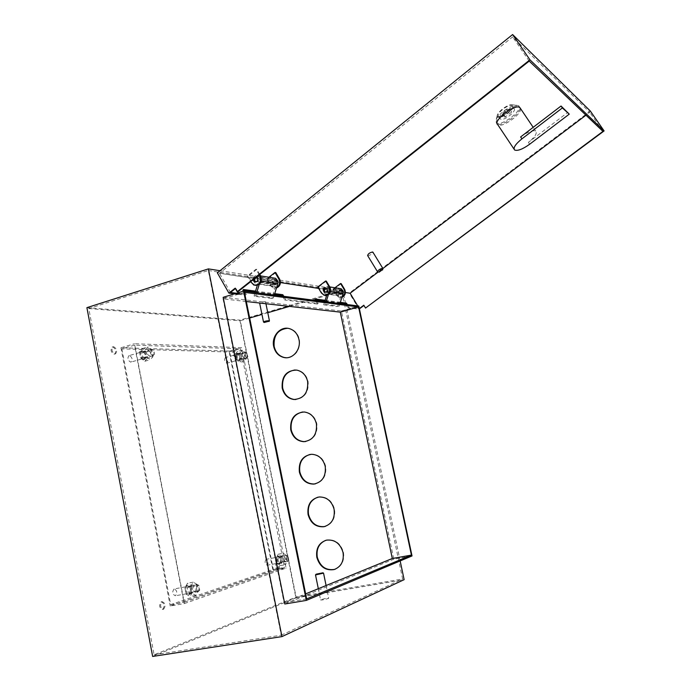<?xml version="1.0" encoding="UTF-8"?>
<svg xmlns="http://www.w3.org/2000/svg" width="691" height="691" viewBox="0 0 691 691"><rect width="100%" height="100%" fill="white"/><g stroke="black" fill="none" stroke-linecap="round" stroke-linejoin="round"><path stroke-width="0.52" stroke-dasharray="3.46 2.59" d="M255.825 281.971L258.486 281.513L258.823 280.391L258.9 278.957L257.51 277.203L256.525 277.091M272.245 282.93L273.619 284.64L276.055 284.131L276.452 281.652L275.096 279.941C273.161 279.7 272.211 280.701 272.245 282.93M256.43 277.108L254.867 278.343M274.292 278.102C271.71 278.654 270.535 280.408 270.786 283.379L273.126 286.281L275.398 286.273L257.812 283.716L257.302 285.374M259.203 284.459L260.403 278.49L258.063 275.519C254.694 275.096 253.036 276.832 253.096 280.745L255.489 283.733L257.812 283.716M275.398 286.273L271.667 298.426L273.403 297.899L255.774 295.705L256.663 292.794M273.403 297.899L274.275 295.083M271.667 298.426L253.994 296.24L255.774 295.705M255.109 292.595L253.994 296.24M276.055 284.131L258.486 281.513M341.924 291.688L340.689 290.177C338.918 289.952 338.054 290.833 338.089 292.811L339.341 294.331L340.698 294.28L341.553 293.891L341.924 291.688M325.444 292.267L327.793 291.844L328.104 290.851L328.165 289.581L326.092 287.914M328.432 294.496L329.538 289.175L327.404 286.54C324.338 286.152 322.835 287.681 322.887 291.136L325.064 293.796L340.957 295.783L337.554 306.545L339.143 306.096L339.929 303.591M339.955 288.536C337.597 289.019 336.526 290.574 336.75 293.2L338.884 295.791L340.957 295.783M324.718 301.621L323.708 304.843L325.331 304.368L326.135 301.803M325.331 304.368L339.143 306.096M323.708 304.843L337.554 306.545M327.18 293.787L326.713 295.264M327.793 291.844L341.553 293.891M246.186 352.324C244.873 353.861 245.193 355.45 247.153 357.083L247.862 356.539L246.186 352.324M246.834 357.67C244.657 356.081 244.173 354.189 245.383 352.013L246.16 352.099L247.68 357.014L246.834 357.67M287.301 555.866C286.083 558.026 286.411 559.667 288.302 560.798L288.812 560.315L287.983 556.005L287.301 555.866M287.974 561.368L287.94 561.386C285.694 559.978 285.305 558 286.774 555.452L287.594 555.616L288.588 560.79L287.974 561.368M197.747 585.225C196.037 587.825 196.408 589.743 198.861 590.96L199.682 590.131L198.844 585.493L197.747 585.225M198.498 591.617L198.447 591.634C195.536 590.097 195.104 587.799 197.168 584.741L198.481 585.061L199.483 590.624L198.498 591.617M152.124 349.551C150.292 351.33 150.647 353.161 153.186 355.053L154.274 354.146L152.763 349.758L152.124 349.551M152.832 355.735C150.042 353.965 149.455 351.788 151.079 349.223L152.331 349.378C153.955 350.726 154.559 352.479 154.145 354.647L152.832 355.735M269.412 320.926L263.651 322.11M315.528 575.007L323.483 573.141M321.073 599.676L320.615 599.961C322.084 600.142 324.623 599.65 328.242 598.484L328.683 598.207C327.232 598.026 324.692 598.518 321.073 599.676M259.643 303.073L260.049 303.219C262.848 303.099 264.679 302.641 265.551 301.837L265.154 301.699C262.563 301.786 260.723 302.226 259.626 303.021M129.416 355.589L128.923 355.675C127.248 358.24 127.826 360.391 130.659 362.119L131.135 362.032C132.819 359.484 132.249 357.333 129.416 355.589M174.097 588.939C171.964 591.988 172.387 594.26 175.35 595.763L175.402 595.746C177.518 592.679 177.095 590.408 174.132 588.922L174.097 588.939M266.044 559.339C264.523 561.878 264.903 563.839 267.184 565.221L267.218 565.212C268.739 562.655 268.35 560.695 266.07 559.33L266.044 559.339M225.672 357.523L225.361 357.575C224.109 359.761 224.584 361.626 226.803 363.19L227.097 363.138C228.367 360.97 227.892 359.104 225.672 357.523M295.083 369.944L297.156 370.091C302.831 371.335 306.476 375.109 308.091 381.432C308.972 391.832 304.886 397.861 295.817 399.528M302.649 411.974L304.61 411.948C310.915 412.838 314.992 416.751 316.832 423.678C317.808 433.507 314.051 439.467 305.577 441.558M287.534 328.285L289.659 328.605C294.737 330.099 297.985 333.736 299.41 339.497C300.188 350.458 295.774 356.539 286.178 357.739M310.242 454.384L312.038 454.212C319.009 454.643 323.543 458.66 325.642 466.252C326.679 475.512 323.276 481.368 315.424 483.838M325.634 540.379L326.981 539.999C335.213 539.205 340.706 543.325 343.47 552.368C344.576 560.522 341.846 566.119 335.282 569.168M317.895 497.183L319.484 496.889C327.102 496.76 332.112 500.845 334.522 509.146C335.601 517.844 332.544 523.579 325.331 526.369M278.482 569.427C280.054 566.706 279.648 564.616 277.255 563.156L277.221 563.165C275.631 565.877 276.037 567.967 278.43 569.444L278.482 569.427M277.652 569.583C279.224 566.862 278.819 564.772 276.426 563.312L276.391 563.32C274.802 566.024 275.208 568.114 277.601 569.591L277.652 569.583M235.7 356.573L236.02 356.521C237.324 354.224 236.814 352.237 234.491 350.544L234.163 350.596C232.85 352.902 233.368 354.889 235.7 356.573M234.897 356.798L235.216 356.737C236.529 354.448 236.02 352.453 233.688 350.769L233.359 350.821C232.055 353.127 232.565 355.114 234.897 356.798M115 353.913L115.561 353.809C117.444 351.002 116.796 348.635 113.626 346.709L113.048 346.813C111.173 349.637 111.83 352.004 115 353.913M114.093 354.181L114.654 354.077C116.537 351.27 115.898 348.903 112.728 346.977L112.141 347.081C110.266 349.905 110.914 352.272 114.093 354.181M163.568 609.237C165.961 605.817 165.503 603.295 162.195 601.68L162.135 601.697C159.733 605.1 160.182 607.622 163.491 609.263L163.568 609.237M162.627 609.402C165.011 605.981 164.562 603.468 161.253 601.844L161.193 601.87C158.783 605.264 159.232 607.786 162.54 609.427L162.627 609.402M154.11 654.809L281.237 635.21L208.276 270.509L88.785 308.549L154.11 654.809L296.111 597.024L402.637 578.998L341.7 291.118L289.451 306.389M281.237 635.21L402.637 578.998M267.78 312.721L261.958 314.422M249.667 318.015L240.295 320.754L296.111 597.024M208.276 270.509L341.7 291.118M88.785 308.549L240.295 320.754M400.167 560.928L345.82 304.351M345.681 303.703L342.779 289.995L239.82 320.123L295.938 597.931L404.131 579.663M220.023 270.725L342.779 289.995M223.158 297.329L341.38 310.985L393.818 559.174L412.017 555.944M284.778 604.003L393.818 559.174M152.642 656.45L295.938 597.931M86.902 307.65L239.82 320.123M236.538 293.252L234.646 293.822M341.38 310.985L358.802 306.035M244.467 292.371L223.038 298.883L246.324 301.518M223.038 298.883L284.07 602.69L305.647 593.88M306.666 598.898L284.07 602.69M280.08 563.856C282.058 560.436 281.539 557.81 278.525 555.97L278.499 555.979C276.512 559.373 277.022 561.999 280.036 563.865L280.08 563.856M279.233 564.011C281.211 560.591 280.693 557.965 277.678 556.134L277.652 556.143C275.657 559.529 276.167 562.163 279.19 564.02L279.233 564.011M239.216 360.771L239.604 360.711C241.254 357.817 240.615 355.304 237.687 353.179L237.289 353.248C235.648 356.159 236.287 358.664 239.216 360.771M238.404 360.996L238.784 360.935C240.433 358.042 239.794 355.537 236.875 353.412L236.469 353.481C234.828 356.383 235.467 358.897 238.404 360.996M144.393 359.32L145.015 359.208C147.218 355.805 146.449 352.928 142.709 350.562L142.061 350.674C139.867 354.103 140.644 356.979 144.393 359.32M143.486 359.579L144.108 359.467C146.311 356.072 145.542 353.187 141.802 350.821L141.163 350.933C138.96 354.362 139.737 357.247 143.486 359.579M189.705 594.372C193.065 593.465 191.295 584.025 187.987 585.225L187.943 585.234C184.566 586.08 186.32 595.59 189.636 594.39L189.705 594.372M188.764 594.536C192.124 593.629 190.353 584.197 187.045 585.398L187.002 585.407C183.625 586.253 185.369 595.763 188.686 594.562L188.764 594.536M184.437 603.528L286.1 568.08L241.651 347.677L134.512 343.738L184.437 603.528L170.228 606.016L273.506 570.369L286.1 568.08M273.506 570.369L229.533 351.08L120.942 347.754L134.512 343.738M120.942 347.754L170.228 606.016M229.533 351.08L241.651 347.677M121.858 348.877L170.686 604.634L272.824 569.565L229.205 352.004L121.858 348.877L134.512 345.137L183.927 602.31L284.58 567.423L240.52 348.834L134.512 345.137M272.824 569.565L284.58 567.423M170.686 604.634L183.927 602.31M229.205 352.004L240.52 348.834M255.67 281.988L255.696 281.997C258.097 282.04 258.97 280.745 258.296 278.11L257.207 277.151L254.383 278.732M259.764 274.465L256.81 269.378L248.233 276.201L252.146 282.973L255.229 285.374M248.233 276.201L247.369 276.072L250.626 281.703M256.81 269.378L255.964 269.24L247.369 276.072M259.246 274.88L255.964 269.24M256.482 277.074L256.361 277.022C254.659 276.711 253.666 277.549 253.381 279.527M272.824 283.751L273.904 284.683C276.253 284.727 277.1 283.474 276.443 280.917L275.381 279.993C273.023 279.924 272.168 281.177 272.824 283.751M273.627 283.871L274.698 284.796C277.048 284.847 277.894 283.595 277.238 281.038L276.175 280.114C273.817 280.054 272.971 281.297 273.627 283.871M275.795 272.582L267.417 279.181L266.614 279.06L270.431 285.625L272.971 287.81L276.581 287.551M267.417 279.181L271.235 285.737L273.766 287.922L276.435 288.035M268.911 277.246L266.614 279.06M342.503 291.127L341.535 290.306C339.385 290.246 338.607 291.352 339.203 293.623L340.188 294.461C342.33 294.504 343.099 293.399 342.503 291.127M341.872 291.032L340.913 290.211C338.754 290.142 337.985 291.257 338.581 293.537L339.557 294.366C341.7 294.418 342.477 293.304 341.872 291.032M335.005 287.75L332.907 289.348L333.546 289.443L337.027 295.282L339.341 297.225L341.924 297.285M332.907 289.348L336.396 295.187L338.711 297.13L342.045 296.897M341.181 283.63L333.546 289.443M325.323 292.276C327.499 292.293 328.277 291.144 327.655 288.838L325.971 287.871M317.825 287.007L318.499 287.111L322.058 293.105L324.925 295.256M326.307 281.116L318.499 287.111M512.074 105.835L512.083 105.835C515.443 108.046 501.58 118.817 498.695 116.269L498.643 116.226C495.222 114.075 509.276 103.158 512.074 105.835L513.966 108.642C517.317 110.819 503.428 121.59 500.56 119.059L500.509 119.025C497.105 116.891 511.176 105.982 513.957 108.634L513.966 108.642M497.745 117.012L497.226 115.596C497.373 112.141 506.814 104.807 511.288 104.712L513.033 105.084C516.903 107.597 501.053 119.914 497.745 117.012M518.604 105.723L516.108 105.196C509.69 105.334 496.026 115.933 495.844 120.847L496.587 122.851C501.346 126.928 524.054 109.351 518.604 105.723L519.235 106.664C524.676 110.266 501.96 127.852 497.209 123.784L497.114 123.715C491.5 120.26 514.709 102.277 519.235 106.656M520.634 136.939C527.725 131.877 532.77 129.943 535.758 131.135L535.758 131.143C537.33 133.372 534.877 137.12 528.39 142.372L567.959 112.262M520.453 108.47C522.603 113.669 502.012 128.414 497.831 124.717L497.727 124.648M367.621 255.558L367.845 255.67C370.376 255.229 372.078 254.098 372.959 252.267M347.314 304.55L348.938 307.262L359.337 308.557L357.731 305.897M348.938 307.262L348.186 307.832L359 309.162L349.318 293.053L217.363 272.867M365.936 308.108L363.967 305.465M317.35 304.031L284.727 300.006L285.556 299.358L318.145 303.427L317.35 304.031L314.768 299.652L316.012 299.816M280.451 282.584L219.488 273.265L512.627 36.917L589.777 112.322L585.977 115.19M345.422 292.518L318.672 288.423M382.909 268.479L378.227 272.021M346.122 304.394L348.186 307.832M324.917 300.982L340.127 302.969M282.472 296.145L284.727 300.006M238.222 294.262L245.365 295.143L242.524 290.194L243.897 290.375M255.325 291.87L274.482 294.383M590.33 111.044L349.318 293.053M602.967 131.376L589.777 112.322M529.202 61.093L512.627 36.917M237.868 291.809L235.83 288.242L235.406 288.57M230.474 292.492L219.488 273.265M325.133 300.317L340.335 302.321M240.105 293.692L246.246 294.461L244.372 291.205M255.558 291.118L274.716 293.649M283.776 296.309L285.556 299.358M318.145 303.427L316.443 300.55M382.883 268.877L377.813 271.943M511.651 112.046L504.966 117.245L506.166 113.065L511.651 112.046L509.777 109.256L503.1 114.456L504.283 110.258L509.777 109.256M504.966 117.245L503.1 114.456M506.166 113.065L504.283 110.258M245.365 295.143L246.246 294.461M235.83 288.242L235.165 288.156M243.396 289.512L242.524 290.194M315.562 299.048L314.768 299.652M189.377 592.653C191.105 590.097 190.742 588.188 188.306 586.935L188.272 586.944C186.535 589.492 186.89 591.401 189.334 592.671L189.377 592.653M195.061 591.643C196.771 589.077 196.408 587.169 193.981 585.908L193.946 585.916C192.228 588.464 192.582 590.382 195.017 591.651L195.061 591.643M197.108 584.413L193.23 582.168L190.595 586.538L191.873 593.18L195.778 595.392L198.377 590.995L197.108 584.413L191.45 585.45L187.555 583.213L184.894 587.575L186.173 594.2L190.094 596.393L192.711 592.006L191.45 585.45M193.23 582.168L187.555 583.213M190.595 586.538L184.894 587.575M191.873 593.18L186.173 594.2M195.778 595.392L190.094 596.393M198.377 590.995L192.711 592.006M284.882 561.429L284.865 561.438C282.982 560.271 282.662 558.63 283.889 556.497L283.915 556.497C285.78 557.654 286.109 559.295 284.882 561.429L279.76 562.379C277.877 561.222 277.549 559.58 278.793 557.456L278.81 557.447C280.693 558.604 281.021 560.246 279.786 562.379M276.262 557.87L278.145 554.234L281.151 556.281L282.291 561.938L280.434 565.601L277.411 563.58L276.262 557.87L281.375 556.911L283.241 553.275L286.229 555.331L287.378 560.997L285.538 564.659L282.533 562.629L281.375 556.911M278.145 554.234L283.241 553.275M281.151 556.281L286.229 555.331M282.291 561.938L287.378 560.997M280.434 565.601L285.538 564.659M277.411 563.58L282.533 562.629M148.47 350.613C150.802 352.099 151.286 353.904 149.921 356.038L149.532 356.107C147.2 354.63 146.717 352.825 148.073 350.683L148.47 350.613M143.02 352.203C145.36 353.68 145.844 355.476 144.471 357.61L144.082 357.679C141.733 356.21 141.249 354.414 142.622 352.272L143.02 352.203M147.563 358.163L144.773 361.263L140.722 358.042L139.496 351.684L142.329 348.618L146.354 351.866L147.563 358.163L153.005 356.599L150.232 359.7L146.198 356.461L144.963 350.095L147.779 347.02L151.778 350.285L153.005 356.599M144.773 361.263L150.232 359.7M140.722 358.042L146.198 356.461M139.496 351.684L144.963 350.095M142.329 348.618L147.779 347.02M146.354 351.866L151.778 350.285M237.98 354.604L237.73 354.647C236.702 356.461 237.099 358.033 238.931 359.346L239.172 359.311C240.2 357.497 239.803 355.934 237.98 354.604M242.895 353.239L242.645 353.274C241.634 355.096 242.031 356.668 243.854 357.99L244.096 357.947C245.115 356.141 244.718 354.569 242.895 353.239M241.366 358.309L244.484 361.108L246.471 358.404L245.365 352.937L242.273 350.121L240.261 352.799L241.366 358.309L236.426 359.674L239.561 362.455L241.565 359.761L240.459 354.302L237.35 351.494L235.32 354.172L236.426 359.674M244.484 361.108L239.561 362.455M246.471 358.404L241.565 359.761M245.365 352.937L240.459 354.302M242.273 350.121L237.35 351.494M240.261 352.799L235.32 354.172M275.113 284.571L257.518 281.971M261.371 281.09L260.282 280.926M276.391 283.042L258.823 280.391M328.104 290.851L341.864 292.924M329.426 291.326L330.462 291.481M326.912 292.241L340.698 294.28M252.146 282.973L251.291 282.844M271.235 285.737L270.431 285.625M336.396 295.187L337.027 295.282M321.393 293.01L322.058 293.105M529.643 144.246L528.39 142.372M273.619 284.64L255.998 282.04M275.096 279.941L257.51 277.203M260.619 275.925L258.063 275.519M273.126 286.281L255.489 283.733M326.903 288.026L340.689 290.177M325.064 293.796L338.884 295.791M327.404 286.54L329.771 286.92M325.53 292.293L339.341 294.331M318.318 588.706L320.615 599.961M151.079 349.223L128.923 355.675M198.447 591.634L175.35 595.763M287.94 561.386L267.184 565.221M245.383 352.013L225.361 357.575M276.426 563.312L277.255 563.156M235.216 356.737L236.02 356.521M114.654 354.077L115.561 353.809M161.253 601.844L162.195 601.68M162.54 609.427L163.491 609.263M112.141 347.081L113.048 346.813M233.359 350.821L234.163 350.596M277.601 569.591L278.43 569.444M319.043 496.993L319.484 496.889M326.541 540.137L326.981 539.999M311.589 454.281L312.038 454.212M289.201 328.57L289.659 328.605M304.152 411.983L304.61 411.948M296.698 370.091L297.156 370.091M247.128 357.618L227.097 363.138M286.8 555.443L266.07 559.33M197.203 584.724L174.132 588.922M153.29 355.649L131.135 362.032M265.94 303.729L265.551 301.837M326.092 585.536L328.683 598.207M152.763 349.758L152.331 349.378M154.274 354.146L154.145 354.647M198.844 585.493L198.481 585.061M199.682 590.131L199.483 590.624M288.812 560.315L288.588 560.79M247.862 356.539L247.68 357.014M277.678 556.134L278.525 555.97M238.784 360.935L239.604 360.711M144.108 359.467L145.015 359.208M187.045 585.398L187.987 585.225M188.686 594.562L189.636 594.39M141.163 350.933L142.061 350.674M236.469 353.481L237.289 353.248M279.19 564.02L280.036 563.865M254.737 285.219L253.891 285.098M257.207 277.151L256.361 277.022M274.698 284.796L273.904 284.683M273.766 287.922L272.971 287.81M276.175 280.114L275.381 279.993M340.913 290.211L341.535 290.306M338.711 297.13L339.341 297.225M339.557 294.366L340.188 294.461M326.005 287.888L326.67 287.992M323.759 295.014L324.425 295.109M497.226 115.596L495.844 120.847M511.288 104.712L516.108 105.196M535.758 131.135L533.184 127.334M514.614 149.99L514.078 149.178M497.114 123.715L496.492 122.782M379.247 272.202L377.977 271.952M500.509 119.025L498.643 116.226M193.981 585.908L188.306 586.935M195.017 591.651L189.334 592.671M278.81 557.447L283.915 556.497M144.471 357.61L149.921 356.038M142.622 352.272L148.073 350.683M242.645 353.274L237.73 354.647M244.096 357.947L239.172 359.311"/><path stroke-width="1.04" d="M254.867 278.343L254.59 280.278L255.825 281.971M274.275 295.083L277.808 283.56L277.929 281.202L275.64 278.309L274.292 278.102M256.663 292.794L259.203 284.459M257.302 285.374L255.109 292.595M326.092 287.914L324.252 290.738L325.444 292.267M339.929 303.591L343.159 293.39L343.263 291.3L341.173 288.734L339.955 288.536M326.135 301.803L328.432 294.496M326.713 295.264L324.718 301.621M268.704 321.289C266.035 321.488 264.532 321.894 264.221 322.481L268.704 321.289M264.1 322.403L263.513 322.041C264.403 321.298 266.242 320.849 269.032 320.676L269.412 320.926M316.323 574.126L322.965 572.804L316.323 574.126M323.483 573.141L315.511 574.955L315.908 574.351M259.626 303.021L263.504 321.971M295.817 399.528L294.314 399.476C288.251 398.474 284.364 394.656 282.654 388.005C281.781 377.571 285.919 371.551 295.083 369.944M282.187 388.022C283.897 394.673 287.784 398.5 293.856 399.502C303.781 398.75 308.376 392.73 307.642 381.441C306.027 375.118 302.382 371.335 296.698 370.091C286.359 370.385 281.522 376.362 282.187 388.022M305.577 441.558L304.195 441.627C297.484 441.039 293.157 437.109 291.213 429.828C290.255 419.955 294.064 413.995 302.649 411.974M290.756 429.88C292.699 437.161 297.035 441.1 303.746 441.687C313.04 440.34 317.255 434.345 316.392 423.721C314.552 416.785 310.475 412.873 304.152 411.983C294.418 412.907 289.944 418.876 290.756 429.88M286.178 357.739L284.597 357.567C279.147 356.254 275.666 352.565 274.163 346.493C273.386 335.506 277.842 329.434 287.534 328.285M273.688 346.476C275.199 352.548 278.68 356.245 284.131 357.549C292.837 359.527 301.302 349.283 298.953 339.471C297.536 333.701 294.28 330.073 289.201 328.57C280.252 325.997 271.287 336.439 273.688 346.476M315.424 483.838L314.215 484.002C306.856 483.933 302.062 479.925 299.834 471.97C298.806 462.65 302.278 456.794 310.242 454.384M299.376 472.048C301.604 480.012 306.407 484.028 313.774 484.097C322.369 482.197 326.178 476.272 325.211 466.33C323.103 458.729 318.568 454.713 311.589 454.281C302.528 455.801 298.46 461.726 299.376 472.048M335.282 569.168L334.539 569.41C325.936 570.688 320.183 566.62 317.273 557.196C316.176 548.982 318.966 543.376 325.634 540.379M316.824 557.352C319.743 566.775 325.496 570.852 334.107 569.574C341.164 566.775 344.144 561.092 343.047 552.515C340.283 543.472 334.781 539.343 326.541 540.137C318.992 542.66 315.752 548.395 316.824 557.352M325.331 526.369L324.347 526.594C316.34 527.155 311.062 523.096 308.523 514.424C307.452 505.665 310.579 499.921 317.895 497.183M308.074 514.536C310.622 523.225 315.899 527.285 323.906 526.723C331.749 524.339 335.144 518.509 334.09 509.258C331.68 500.949 326.662 496.864 319.043 496.993C310.717 499.049 307.054 504.896 308.074 514.536M289.451 306.389L267.78 312.721M261.958 314.422L249.667 318.015M306.329 600.401L243.586 291.101L358.802 306.035L412.017 555.944L306.329 600.401L284.778 604.003L223.158 297.329L234.646 293.822M306.666 598.898L411.421 555.098L358.586 306.942L244.467 292.371L306.666 598.898M281.954 636.601L208.38 268.894L86.902 307.65L152.642 656.45L281.954 636.601L404.131 579.663L400.167 560.928M345.82 304.351L345.681 303.703M208.38 268.894L220.023 270.725M243.586 291.101L236.538 293.252M246.324 301.518L340.292 312.142L392.307 558.501L411.421 555.098M305.647 593.88L392.307 558.501M340.292 312.142L358.586 306.942M253.381 279.527L254.841 281.868C257.251 281.919 258.123 280.615 257.449 277.972L256.482 277.074M254.383 278.732L254.59 281.038L255.67 281.988M250.626 281.703L253.891 285.098C259.47 285.176 261.483 282.153 259.911 276.029L259.246 274.88M255.229 285.374C260.533 284.986 262.373 281.919 260.749 276.158L259.764 274.465M276.581 287.551C279.613 285.426 280.365 282.584 278.844 279.034L274.992 272.453L268.911 277.246M276.435 288.035C280.166 286.247 281.237 283.293 279.639 279.155L275.795 272.582L274.992 272.453M341.924 297.285C345.215 295.653 346.131 293.044 344.688 289.469L341.181 283.63L340.551 283.526L335.005 287.75M342.045 296.897C344.774 295.014 345.448 292.5 344.066 289.374L340.551 283.526M325.971 287.871C324.2 288.354 323.638 289.538 324.286 291.403L325.323 292.276M326.998 288.734L326.005 287.888C323.811 287.819 323.017 288.959 323.621 291.308L324.632 292.163C326.817 292.215 327.612 291.066 326.998 288.734M324.925 295.256C329.719 294.893 331.369 292.181 329.892 287.128L326.307 281.116L325.642 281.004L317.825 287.007L321.393 293.01L323.759 295.014C328.838 295.1 330.669 292.44 329.236 287.024L325.642 281.004M514.078 149.178L497.727 124.648C492.13 121.201 515.356 103.227 519.865 107.589L520.453 108.47M562.362 107.943L521.912 138.856C515.451 144.134 513.016 147.848 514.614 149.99L514.709 150.051C517.766 151.104 522.75 149.17 529.643 144.246L569.254 114.145L561.04 106.017L562.362 107.943L569.254 114.145M382.348 269.749C380.171 270.336 379.091 271.148 379.117 272.185L382.348 269.749M377.813 271.943L377.571 271.839C378.081 270.121 379.765 268.937 382.624 268.281L382.883 268.877M372.959 252.267L372.639 251.999C369.763 252.604 368.087 253.787 367.621 255.558L377.476 271.684M363.967 305.465L359.406 308.868M359.337 308.557L363.812 305.215L365.522 308.056L602.967 131.376L529.202 61.093L237.868 291.809L237.212 291.723L235.165 288.156L228.92 293.122L217.363 272.867L512.61 34.55L590.33 111.044L604.098 130.927L365.522 308.056M378.227 272.021L350.121 293.234L345.422 292.518M318.672 288.423L280.451 282.584M585.977 115.19L382.909 268.479M237.212 291.723L529.954 59.823L512.61 34.55M529.954 59.823L604.098 130.927M340.127 302.969L345.716 303.703L346.122 304.394M316.012 299.816L324.917 300.982M274.482 294.383L282.023 295.368L282.472 296.145M243.897 290.375L255.325 291.87M238.222 294.262L228.92 293.122M235.406 288.57L230.474 292.492L240.105 293.692M316.443 300.55L315.562 299.048L325.133 300.317M340.335 302.321L346.467 303.133L347.314 304.55M357.731 305.897L350.121 293.234M244.372 291.205L243.396 289.512L255.558 291.118M274.716 293.649L282.852 294.72L283.776 296.309M521.912 138.856L520.634 136.939L561.04 106.017M282.852 294.72L282.023 295.368M346.467 303.133L345.716 303.703M277.808 283.56L261.371 281.09M330.462 291.481L343.159 293.39M260.749 276.158L259.911 276.029M279.639 279.155L278.844 279.034M344.066 289.374L344.688 289.469M329.236 287.024L329.892 287.128M275.64 278.309L260.619 275.925M329.771 286.92L341.173 288.734M315.528 575.007L318.318 588.706M293.856 399.502L294.314 399.476M303.746 441.687L304.195 441.627M284.131 357.549L284.597 357.567M313.774 484.097L314.215 484.002M334.107 569.574L334.539 569.41M323.906 526.723L324.347 526.594M269.43 320.797L265.94 303.729M323.561 573.21L326.092 585.536M322.965 572.804L323.569 573.202M269.032 321.479L269.43 320.9M255.644 281.988L254.841 281.868M324.632 292.163L325.297 292.258M533.184 127.334L519.865 107.589M382.831 268.376L372.855 252.103M382.546 270.026L382.935 268.695"/></g></svg>
